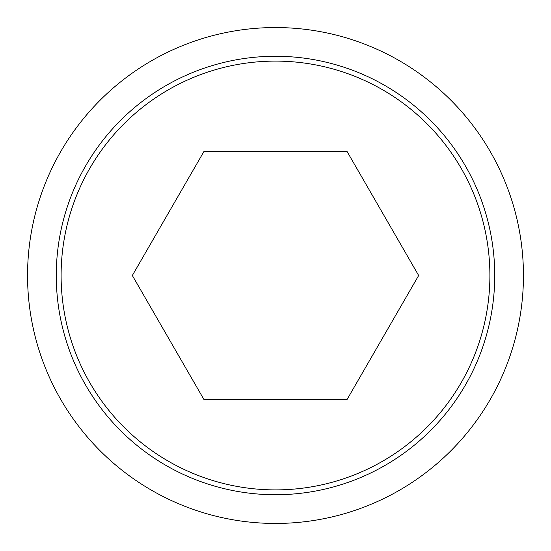<?xml version="1.0" encoding="UTF-8"?>
<svg xmlns="http://www.w3.org/2000/svg" width="551" height="551" viewBox="0 0 551 551"><rect width="100%" height="100%" fill="white"/><g stroke="black" fill="none" stroke-linecap="round" stroke-linejoin="round"><path stroke-width="0.83" d="M275.5 27.55A247.95 247.95 0 0 1 523.45 275.5A247.95 247.95 0 0 1 275.5 523.45A247.95 247.95 0 0 1 27.55 275.5A247.95 247.95 0 0 1 275.5 27.55M275.5 56.264A219.236 219.236 0 0 1 494.736 275.5A219.236 219.236 0 0 1 275.5 494.736A219.236 219.236 0 0 1 56.264 275.5A219.236 219.236 0 0 1 275.5 56.264M275.5 61.106A214.394 214.394 0 0 0 61.106 275.5A214.394 214.394 0 0 0 275.5 489.894A214.394 214.394 0 0 0 489.894 275.5A214.394 214.394 0 0 0 275.5 61.106M203.925 399.475L132.343 275.5L203.925 151.525L347.075 151.525L418.657 275.5L347.075 399.475L203.925 399.475"/></g></svg>

